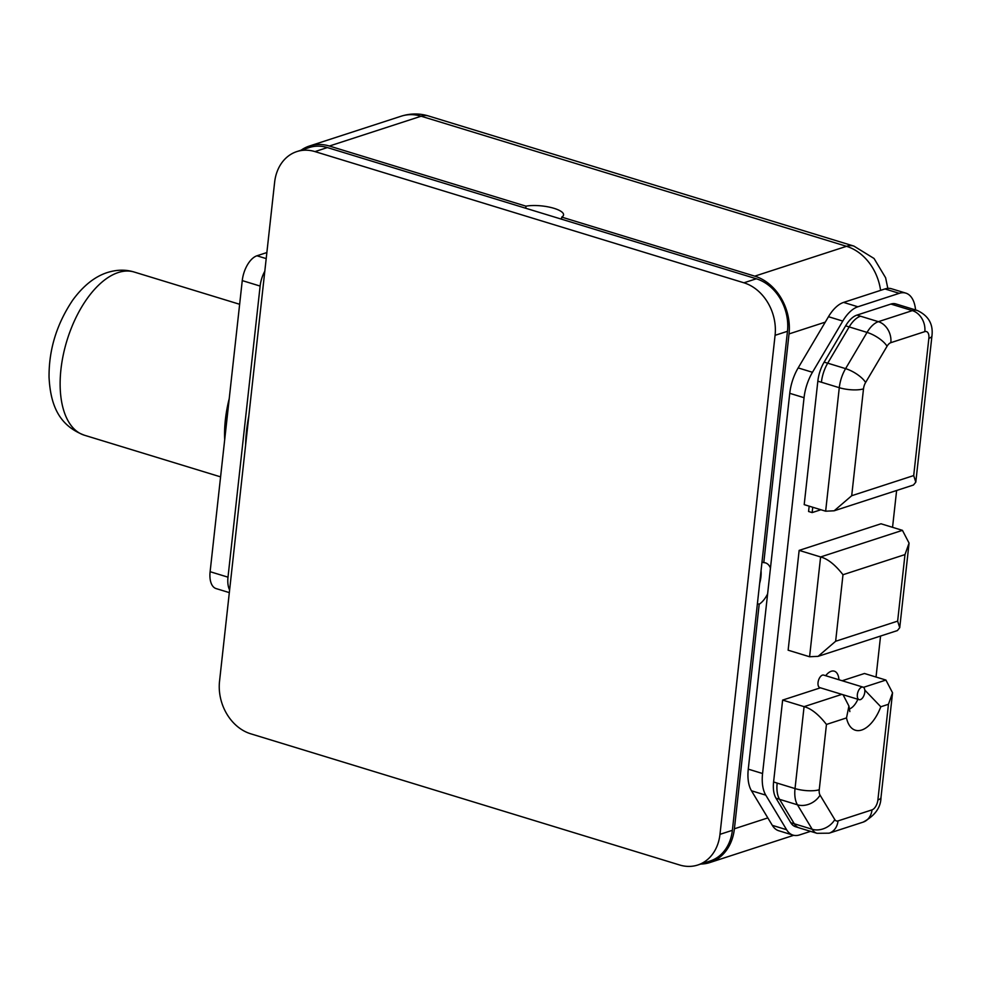 <?xml version="1.0" encoding="UTF-8"?>
<svg xmlns="http://www.w3.org/2000/svg" width="981" height="981" viewBox="0 0 981 981"><rect width="100%" height="100%" fill="white"/><g stroke="black" fill="none" stroke-linecap="round" stroke-linejoin="round"><path stroke-width="1.47" d="M719.98 834.341L732.378 830.318A43.753 35.132 72 0 1 710.158 860.987L697.761 865.021A43.753 35.132 -108 0 0 719.98 834.341L775.076 335.318A43.753 35.132 -108 0 0 743.917 282.798L314.975 151.601A43.753 35.132 -108 0 0 296.851 151.577A43.753 35.132 -108 0 0 274.631 182.245L219.536 681.268A43.753 35.132 -108 0 0 250.695 733.788L679.649 864.997A43.753 35.132 -108 0 0 697.761 865.021M732.378 830.318L757.406 603.671L759.196 604.222L734.401 828.786A48.118 38.639 -108 0 1 709.962 862.52A48.118 38.639 -108 0 1 700.741 864.053M229.615 589.998A21.876 11.367 -73 0 1 227.997 577.171L260.124 286.072A21.876 11.367 -73 0 1 264.821 271.185M899.258 293.331L884.96 288.954A34.997 18.185 -73 0 1 891.533 288.757L905.831 293.123A34.997 18.185 107 0 0 899.258 293.331L857.885 306.783A34.997 18.185 107 0 0 842.777 321.081L812.464 372.29A34.997 18.185 107 0 0 804.052 397.697L762.568 773.519A34.997 18.185 107 0 0 765.781 795.15L786.615 829.73A34.997 18.185 107 0 0 793.016 835.113A34.997 18.185 107 0 0 799.576 834.917L810.539 831.348M884.96 288.954L843.586 302.406A34.997 18.185 -73 0 0 828.479 316.704L798.166 367.912A34.997 18.185 -73 0 0 789.754 393.32L748.27 769.141A34.997 18.185 -73 0 0 751.483 790.784L772.317 825.352A34.997 18.185 -73 0 0 778.706 830.735L793.016 835.113M915.567 309.947A34.997 18.185 107 0 0 905.831 293.123M876.033 677.025L880.558 636.044M892.551 527.324L896.622 490.5M897.64 621.12L904.985 554.584L909.068 543.094L902.434 530.341L880.987 523.78L799.147 550.39L788.135 650.195L809.583 656.755L818.105 656.35L835.64 641.267L897.64 621.12L899.736 627.693L897.394 630.575L818.105 656.35M890.907 304.061L912.355 310.621A26.254 13.636 107 0 1 917.272 310.474L895.825 303.914A26.254 13.636 107 0 0 890.907 304.061L856.965 315.097A26.254 13.636 107 0 0 845.634 325.827L824.138 362.136A26.254 13.636 107 0 0 817.835 381.192L804.199 504.639L825.646 511.199L834.169 510.794L851.704 495.724L913.703 475.564L915.8 482.149L913.458 485.019L834.169 510.794M825.683 675.701A16.407 8.522 -73 0 1 834.316 671.176A16.407 8.522 -73 0 1 838.939 679.759M888.455 704.284L880.803 706.774A33.906 17.609 -73 0 1 861.698 730.023A33.906 17.609 -73 0 1 846.505 717.92L826.456 724.444L819.245 789.73A8.755 4.549 107 0 0 820.055 795.137L834.806 819.613A8.755 4.549 107 0 0 838.044 820.901L872.011 809.865A8.755 4.549 107 0 0 877.897 799.932L888.455 704.284L892.551 692.794L885.917 680.054L864.469 673.493L842.164 680.74M820.41 687.816L782.63 700.091L773.592 781.955A26.254 13.636 107 0 0 775.996 798.191L790.772 822.703A26.254 13.636 107 0 0 795.566 826.738L799.147 827.841M859.16 699.661L819.834 687.632A6.56 3.409 -73 0 1 818.215 681.464A6.56 3.409 -73 0 1 822.446 675.124A6.56 3.409 -73 0 1 823.672 675.087L862.998 687.117A6.56 3.409 -73 0 1 864.617 693.285A6.56 3.409 -73 0 1 860.386 699.625A6.56 3.409 -73 0 1 859.16 699.661A6.56 3.409 -73 0 1 857.529 693.493A6.56 3.409 -73 0 1 861.759 687.154A6.56 3.409 -73 0 1 862.998 687.117M799.147 550.39L820.607 556.95L809.583 656.755M904.985 554.584L842.986 574.731C835.162 564.725 827.694 558.802 820.607 556.95L902.434 530.341M856.965 315.097L860.509 316.201A26.254 13.636 107 0 0 849.178 326.931L827.719 363.166A26.254 13.636 107 0 0 821.416 382.234L839.282 387.691L825.646 511.199M820.889 509.752L812.158 512.585L808.577 511.493L809.166 506.159M812.158 512.585L812.734 507.251M773.592 781.955L777.16 783.108A26.254 13.636 107 0 0 779.564 799.343L794.316 823.807A26.254 13.636 107 0 0 799.11 827.854L816.977 833.31A26.254 13.636 107 0 1 812.194 829.276A17.499 13.55 148.9 0 0 834.806 819.613M782.63 700.091L804.077 706.651L795.027 788.577A26.254 13.636 107 0 0 797.443 804.8L812.194 829.276L790.772 822.703M826.456 724.444C818.632 714.438 811.177 708.503 804.077 706.651L841.857 694.376M846.505 717.92L848.921 706.062L843.059 694.744M880.803 706.774L864.801 690.097M825.266 322.136L789.031 333.92L763.782 562.64A22.305 11.588 107 0 1 765.536 562.898A22.305 11.588 107 0 1 770.465 568.073M759.196 604.222A22.305 11.588 107 0 0 767.62 593.885M757.406 603.671L761.992 562.088L763.782 562.64M759.637 583.401A22.305 11.588 107 0 0 761.048 570.672M761.992 562.088L787.473 331.296A43.753 35.132 72 0 0 756.326 278.776L561.512 219.18L561.733 217.108L754.769 276.151A48.118 38.639 -108 0 1 789.031 333.92M296.851 151.577L309.26 147.542A43.753 35.132 72 0 1 327.372 147.567L525.755 208.254L525.988 206.169L329.383 146.034A48.118 38.639 -108 0 0 309.456 146.01A48.118 38.639 -108 0 0 301.106 150.191M229.333 592.622L216.114 588.588A21.876 11.367 -73 0 1 210.118 571.702L242.258 280.603A21.876 11.367 -73 0 1 256.948 255.783L266.869 252.558M561.733 217.108A22.305 6.524 6.3 0 0 563.56 214.888A22.305 6.524 6.3 0 0 550.39 207.359A22.305 6.524 6.3 0 0 525.988 206.169M561.512 219.18L525.755 208.254M245.618 445.116A98.431 51.135 -73 0 1 248.818 416.067M887.817 288.365L885.622 277.782L874.046 258.481L853.911 246.096A39.375 20.454 107 0 0 846.517 246.317A48.118 38.639 72 0 1 880.582 290.376M786.615 829.73L772.317 825.352M765.781 795.15L751.483 790.784M762.568 773.519L748.27 769.141M804.052 397.697L789.754 393.32M812.464 372.29L798.166 367.912M842.777 321.081L828.479 316.704M857.885 306.783L843.586 302.406M842.986 574.731L835.64 641.267M821.416 382.234L817.835 381.192M824.138 362.136L827.694 363.215M845.634 325.827L867.045 332.4L845.597 368.635A26.254 13.636 107 0 0 839.282 387.691A17.499 5.113 -173.7 0 0 863.501 388.844L851.704 495.724M860.509 316.201L878.375 321.67A26.254 13.636 107 0 0 867.045 332.4A17.499 6.315 -149.4 0 1 887.057 346.244L865.61 382.492A8.755 4.549 107 0 0 863.501 388.844M913.703 475.564L928.86 338.335A8.755 4.549 107 0 0 924.813 331.627A17.499 14.053 -108 0 0 912.355 310.621L878.375 321.67A17.499 14.053 -108 0 1 890.834 342.676A8.755 4.549 107 0 0 887.057 346.244M928.86 338.335A17.499 5.113 6.3 0 0 931.95 335.882L915.8 482.149M924.813 331.627L890.834 342.676M865.61 382.492A17.499 6.315 -149.4 0 0 845.597 368.635L827.719 363.166M857.872 699.269A16.407 8.522 -73 0 1 849.166 709.042M885.917 680.054L863.476 687.35M775.996 798.191L779.527 799.27M777.16 783.108L795.027 788.577A17.499 5.113 -173.7 0 0 819.245 789.73M877.897 799.932A17.499 5.113 6.3 0 0 880.987 797.479L892.551 692.794M872.011 809.865A17.499 14.053 72 0 1 863.133 822.127L829.153 833.176L816.977 833.31M838.044 820.901A17.499 14.053 72 0 1 829.153 833.176M779.564 799.343L797.443 804.8A17.499 13.55 148.9 0 0 820.055 795.137M767.841 817.909L734.401 828.786M775.076 335.318L787.473 331.296M314.975 151.601L327.372 147.567M266.207 258.604L256.948 255.783M260.124 286.072L242.258 280.603M227.997 577.171L210.118 571.702M224.698 439.684A85.31 44.317 -73 0 1 229.235 398.58M84.354 435.208A85.31 44.317 -73 0 1 63.238 355.024A85.31 44.317 -73 0 1 118.26 272.534A85.31 44.317 -73 0 1 134.262 272.056C125.776 269.419 116.825 269.579 107.395 272.522C94.838 276.544 83.275 285.741 72.729 300.125C56.69 324.012 48.792 349.739 49.05 377.317C50.522 405.214 59.007 425.57 84.354 435.208L220.59 476.876M853.911 246.096L428.525 115.979C419.488 113.244 410.389 113.318 401.217 116.187A48.118 38.639 72 0 1 421.143 116.212L329.383 146.034M428.525 115.979A39.375 20.454 107 0 0 421.143 116.212L846.517 246.317L754.769 276.151M743.917 282.798L756.326 278.776M909.068 543.094L899.736 627.693M917.272 310.474C928.48 315.698 933.36 324.159 931.95 335.882M880.987 797.479C880.828 807.571 874.868 815.787 863.133 822.127M849.853 711.605L848.921 706.062M793.715 835.297L709.962 862.52M239.646 304.282L134.262 272.056M401.217 116.187L309.456 146.01"/></g></svg>
